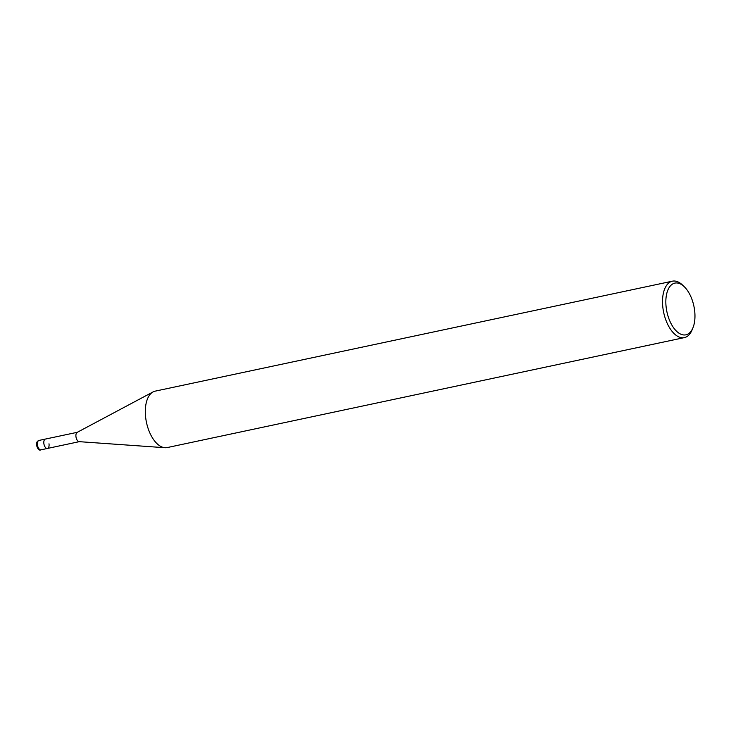 <?xml version="1.0" encoding="UTF-8"?>
<svg xmlns="http://www.w3.org/2000/svg" width="731" height="731" viewBox="0 0 731 731"><rect width="100%" height="100%" fill="white"/><g stroke="black" fill="none" stroke-linecap="round" stroke-linejoin="round"><path stroke-width="1.1" d="M39.017 440.418C37.025 441.104 36.212 442.758 36.587 445.371C37.774 449.3 39.246 450.78 41.018 449.821A4.806 2.504 -102 0 1 37.464 445.078A4.806 2.504 -102 0 1 39.017 440.418L45.441 439.057A4.806 2.504 78 0 0 43.887 443.708A4.806 2.504 78 0 0 47.588 448.414L79.277 441.67M41.018 449.821L47.442 448.459A4.806 2.504 78 0 1 43.887 443.708A4.806 2.504 -102 0 1 45.596 439.029L77.285 432.304M77.395 432.268A4.806 2.504 -102 0 0 77.184 432.359A4.806 2.504 -102 0 0 75.987 436.882A4.806 2.504 78 0 0 79.167 441.661A4.806 2.504 78 0 0 79.387 441.661M145.871 419.082A28.847 15.04 -102 0 1 153.081 391.917A28.847 15.04 -102 0 1 155.2 391.14L672.392 281.179A28.847 15.04 -102 0 1 682.635 285.145L684.289 286.744A26.444 13.788 -102 0 1 694.45 309.222A26.444 13.788 78 0 1 692.997 327.68L692.138 329.809A28.847 15.04 78 0 1 684.399 337.603L167.198 447.573A28.847 15.04 78 0 1 164.95 447.719A28.847 15.04 78 0 1 145.871 419.082M684.399 337.603A28.847 15.04 78 0 1 663.072 309.112A28.847 15.04 -102 0 1 672.392 281.179M684.289 286.744A26.444 13.788 -102 0 0 670.117 286.214A26.444 13.788 -102 0 0 666.352 308.71A26.444 13.788 78 0 0 678.523 332.87A26.444 13.788 78 0 0 692.997 327.68M47.442 448.459A4.806 2.504 78 0 0 48.995 443.799M77.184 432.359L153.081 391.917M79.167 441.661L164.95 447.719"/></g></svg>
